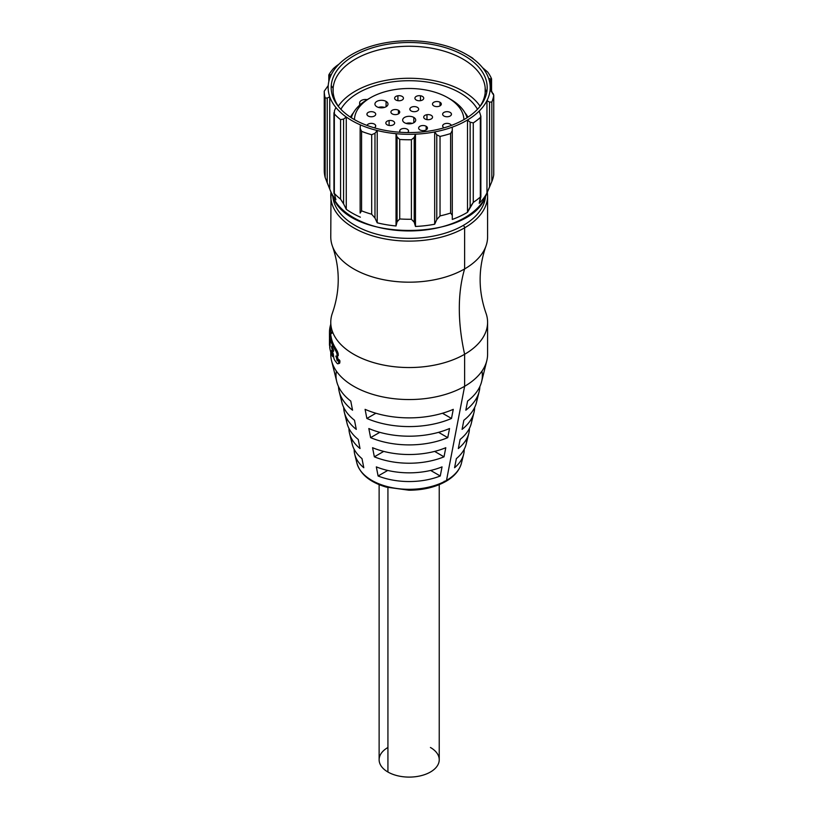 <?xml version="1.0" encoding="UTF-8"?>
<svg xmlns="http://www.w3.org/2000/svg" width="818" height="818" viewBox="0 0 818 818"><rect width="100%" height="100%" fill="white"/><g stroke="black" fill="none" stroke-linecap="round" stroke-linejoin="round"><path stroke-width="1.23" d="M338.58 363.325A93.917 21.554 -10.6 0 0 338.949 363.448A115.164 7.403 -14.7 0 0 339.296 363.417A153.804 14.816 -18.7 0 1 339.562 363.253A254.797 71.882 -23.6 0 1 339.756 362.947L339.838 360.666A91.851 74.387 -162.3 0 1 339.736 360.462A78.405 45.266 180 0 1 338.979 359.613A91.851 23.293 169.9 0 1 338.877 359.572L338.662 360.605A92.475 22.638 169.9 0 1 338.488 360.534L338.345 360.38A78.405 45.266 180 0 1 338.284 360.309L337.977 358.867A330.083 306.934 -80.5 0 1 337.752 357.793L336.566 358.11A137.148 126.545 -136.9 0 1 336.188 356.985L337.384 356.679A136.79 126.442 44.2 0 0 337.752 357.793A330.083 306.934 99.5 0 0 337.977 358.867L336.791 359.184A327.272 304.633 -81.5 0 1 336.566 358.11L337.752 357.793A136.79 126.442 -135.8 0 1 337.384 356.679A103.518 90.225 -156.5 0 1 337.067 355.891A224.643 56.176 159.4 0 0 336.883 356.137A141.044 7.761 164 0 0 336.648 356.239A110.225 10.91 167.5 0 1 336.239 356.219A98.048 19.274 169.9 0 1 335.82 356.075A104.407 90.737 22.9 0 0 336.188 356.985A137.148 126.545 43.1 0 0 336.566 358.11A327.272 304.633 98.5 0 0 336.791 359.184L337.098 360.626A79.714 46.023 0 0 0 337.159 360.707L337.313 360.861A93.559 23.405 -9.9 0 0 337.486 360.932L337.701 359.91A92.935 24.049 -10 0 0 337.814 359.951A79.714 46.023 0 0 0 338.57 360.81A92.935 75.021 17.3 0 0 338.683 361.014L338.601 363.294A253.212 69.714 156.5 0 0 338.396 363.601A153.876 13.65 161.4 0 0 338.141 363.765A115.859 8.272 165.4 0 1 337.783 363.785A94.97 22.321 169.6 0 1 337.394 363.642A82.434 35.767 175 0 1 337.036 363.335A79.714 46.023 180 0 1 334.501 359.859A79.714 46.023 0 0 0 337.036 363.335A82.434 35.767 -5 0 0 337.394 363.642M331.75 350.339L331.648 351.433L332.2 351.351M332.466 347.834L331.668 347.947A92.935 77.505 9.2 0 0 331.719 348.161A79.714 46.023 0 0 0 332.967 350.769A82.413 35.184 -3.4 0 0 333.325 351.249A101.616 15.368 -8.4 0 0 333.55 351.331A78.405 45.266 0 0 1 332.998 350.094A91.851 21.115 -5.3 0 1 332.936 350.043L332.916 350.677L332.67 350.216M333.55 351.331L333.58 350.309A99.878 86.299 -163.7 0 1 333.417 349.818A82.833 59.407 -175.1 0 1 333.079 349.03A79.714 46.023 180 0 1 331.719 346.208A92.935 21.871 174.8 0 1 331.668 346.147L331.668 347.947L332.353 347.599L331.648 347.701L331.75 346.27M337.098 355.799A97.045 18.497 -10.2 0 0 337.435 355.912A109.428 10.072 -12.6 0 0 337.834 355.932A140.757 8.834 -16.2 0 1 338.069 355.82A225.758 58.068 -20.8 0 1 338.263 355.554L338.192 353.765L337.016 354.092A177.639 166.391 -116.8 0 1 336.73 353.12L337.916 352.814A177.966 166.79 64.5 0 0 338.192 353.765A177.966 166.79 -115.5 0 1 337.916 352.814A116.125 104.326 -147.7 0 1 337.578 351.904A95.921 80.706 -161.5 0 1 337.2 351.045A83.364 61.963 -171.8 0 1 336.801 350.309A79.888 53.916 -176.1 0 1 336.055 349.01L335.36 347.834A78.405 45.266 180 0 1 331.055 336.402A91.861 20.399 178.1 0 1 331.034 336.351L329.746 336.474A79.714 46.023 0 0 0 334.133 348.09L335.36 347.834A78.405 45.266 180 0 1 331.055 336.402M329.47 339.552A79.714 46.023 0 0 1 329.501 338.171L329.511 334.276A92.945 78.313 1.3 0 1 329.511 334.061A79.714 46.023 0 0 1 329.47 332.578A79.714 46.023 0 0 1 330.769 324.286A79.714 46.023 0 0 0 329.511 334.061L330.809 334.03A91.861 77.69 -178.6 0 0 330.82 334.245L330.82 336.413L330.82 334.501L329.521 334.531L329.521 338.192A79.714 46.023 0 0 0 329.511 341.137L330.094 341.126L329.511 341.137A92.935 78.303 1.4 0 0 329.521 341.362A92.935 78.303 -178.6 0 1 329.511 341.137A79.714 46.023 0 0 1 329.47 339.552L329.47 343.764A79.714 46.023 180 0 0 329.511 345.349A92.935 21.094 179.2 0 0 329.521 345.411L329.726 345.401M487.589 322.272A78.405 45.266 0 0 0 485.882 312.875A78.405 45.266 0 0 1 464.624 354.286A185.574 107.138 60 0 1 464.624 268.928A185.574 107.138 -120 0 0 464.624 354.286A78.405 45.266 0 0 0 487.589 322.272L487.589 354.286A78.405 45.266 180 0 1 464.624 386.29L464.624 354.286A78.405 45.266 0 0 1 371.781 362.057A78.405 45.266 0 0 1 332.476 312.875A78.405 45.266 0 0 0 330.769 322.272A78.405 45.266 0 0 0 379.174 364.102A78.405 45.266 0 0 0 464.624 354.286L464.624 386.29A78.405 45.266 180 0 1 379.174 396.106A78.405 45.266 180 0 1 330.769 354.286L330.769 352.057M330.809 334.03A78.405 45.266 180 0 1 330.769 332.578L330.769 322.272M331.893 351.392A78.405 45.266 0 0 0 332.895 354.225A78.405 45.266 180 0 1 331.893 351.392M329.746 347.65A79.714 46.023 0 0 0 332.599 356.536A79.714 46.023 180 0 1 329.746 347.65A92.945 78.231 -176.7 0 1 329.736 347.425L329.736 344.848A92.945 21.166 -1.8 0 0 329.746 344.899A79.714 46.023 0 0 0 330.073 346.709A92.955 21.278 -2.8 0 0 330.104 346.771L330.104 341.239A92.935 78.088 -175 0 1 330.073 341.014A79.714 46.023 180 0 1 329.746 339.214A92.966 78.262 -176.7 0 1 329.736 339L329.736 336.413A92.945 21.166 -1.8 0 0 329.746 336.474A79.714 46.023 0 0 0 334.133 348.09L334.838 349.286A81.166 54.663 3.9 0 0 335.595 350.595A84.591 62.679 8 0 0 335.993 351.351A96.933 81.299 18.1 0 0 336.382 352.221A116.821 104.684 31.6 0 0 336.73 353.12A177.639 166.391 63.2 0 0 337.016 354.092L337.077 355.871M332.681 356.525L333.611 356.372L333.335 354.184A122.567 113.436 -151.6 0 1 333.161 353.529A89.796 72.301 -170.4 0 1 332.936 352.906L332.711 352.394A79.714 46.023 180 0 1 331.719 350.268A92.935 21.871 174.8 0 1 331.668 350.216L331.668 351.679A92.935 77.516 9.2 0 0 331.719 351.893A79.714 46.023 0 0 0 332.599 353.795A92.955 77.209 10.9 0 0 332.67 354.01L332.691 356.454L333.601 356.3M333.325 354.153L332.691 354.255L332.67 356.597A92.945 22.198 173.8 0 1 332.599 356.536M330.114 341.351L329.521 341.362L329.521 345.411L329.521 341.607L330.124 341.597M329.47 332.578L329.47 336.791A79.714 46.023 180 0 0 329.511 338.263A92.955 21.074 179.3 0 0 329.511 338.325L329.726 338.325M331.832 333.335L331.832 332.057M334.501 359.859A82.843 59.244 -174.5 0 1 334.255 359.358A103.048 90.021 -160.7 0 1 334.041 358.734A138.804 130.512 -140.7 0 1 333.856 358.049A224.214 216.177 -100.5 0 1 333.724 357.343L333.611 356.413L333.724 357.343M329.726 347.18L329.726 344.981M330.124 346.627L330.124 341.484M329.726 338.744L329.726 336.546M338.734 362.538L339.889 362.19L339.889 360.912L338.734 361.259L338.734 362.538M440.023 105.87L440.023 102.27A4.407 2.546 0 0 0 435.217 101.718A4.407 2.546 0 0 0 432.497 104.07A4.407 2.546 0 0 0 433.785 105.87A4.407 2.546 180 0 1 433.785 102.27A4.407 2.546 180 0 1 440.023 102.27A4.407 2.546 180 0 1 440.023 105.87A4.407 2.546 180 0 1 433.785 105.87A4.407 2.546 0 0 0 438.591 106.422A4.407 2.546 0 0 0 441.311 104.07A4.407 2.546 0 0 0 440.023 102.27L440.023 105.87M329 74.55L329.634 75.103L329 74.55A84.939 49.039 180 0 1 333.611 68.344L336.392 65.992L333.611 68.344A84.939 49.039 0 0 0 329 74.55L329.634 75.103L331.423 74.387A81.023 46.779 0 0 0 328.233 85.542L324.245 91.187L324.245 170.676A84.939 49.039 0 0 0 325.155 177.414L329.746 189.05A81.023 46.779 0 0 0 330.441 190.85A81.023 46.779 0 0 0 335.912 199.797L334.337 193.416A84.939 49.039 0 0 0 340.564 199.132A84.939 49.039 180 0 1 334.337 193.416L334.337 113.927A84.939 49.039 0 0 0 340.564 119.643L340.564 199.132L343.591 203.866L340.564 199.132L340.564 119.643L343.591 119.08L343.591 203.866L346.27 209.306A81.023 46.779 0 0 0 360.38 217.169A81.023 46.779 180 0 1 346.27 209.306L346.27 117.015A81.023 46.779 0 0 0 360.38 124.878A81.023 46.779 0 0 0 377.21 130.512L374.981 133.273L377.21 130.512L377.21 222.813L374.981 218.069L374.981 133.273L371.689 134.735A84.939 49.039 180 0 1 361.576 131.35L361.576 210.839L361.576 131.35L360.145 128.303L361.576 131.35A84.939 49.039 0 0 0 371.689 134.735L371.689 214.234L374.981 218.069L371.689 214.234L371.689 134.735L374.981 133.273L374.981 218.069L377.21 222.813L377.21 130.512A81.023 46.779 0 0 0 396.024 133.692L396.024 225.983A81.023 46.779 180 0 1 377.21 222.813A81.023 46.779 0 0 0 396.024 225.983L397.078 221.79L399.716 218.958L399.716 139.469A84.939 49.039 0 0 0 411.403 139.755L411.403 219.255A84.939 49.039 180 0 1 399.716 218.958A84.939 49.039 0 0 0 411.403 219.255L411.403 139.755L414.215 137.424L414.215 222.22L411.403 219.255L414.215 222.22L415.472 226.463L415.472 134.172A81.023 46.779 0 0 0 434.685 131.933A81.023 46.779 0 0 0 452.293 127.138L452.282 130.747L450.616 133.549A84.939 49.039 180 0 1 440.033 136.422L436.771 134.796L434.685 131.933L434.685 224.224A81.023 46.779 180 0 1 415.472 226.463A81.023 46.779 0 0 0 434.685 224.224L436.771 219.592L436.771 134.796L440.033 136.422L440.033 215.921L436.771 219.592L440.033 215.921L440.033 136.422A84.939 49.039 0 0 0 450.616 133.549L450.616 213.038A84.939 49.039 180 0 1 440.033 215.921A84.939 49.039 0 0 0 450.616 213.038L452.282 215.369L452.293 127.138L452.293 219.439L452.293 127.138A81.023 46.779 0 0 0 467.497 120.001L470.145 122.199L470.145 206.985L467.497 212.302L467.497 120.001L467.497 212.302A81.023 46.779 180 0 1 452.293 219.439A81.023 46.779 0 0 0 467.497 212.302L473.274 202.404A84.939 49.039 0 0 0 480.33 197.015L479.236 203.334A81.023 46.779 0 0 0 486.955 192.936L491.843 181.524L491.843 102.035A84.939 49.039 0 0 0 493.745 95.369L493.745 174.858A84.939 49.039 180 0 1 491.843 181.524A84.939 49.039 0 0 0 493.745 174.858L493.745 95.369A84.939 49.039 180 0 1 491.843 102.035L489.553 102.086L489.553 186.872L486.955 192.936A81.023 46.779 180 0 1 479.236 203.334L480.483 199.091L480.33 117.526A84.939 49.039 180 0 1 473.274 122.915L470.145 122.199L467.497 120.001A81.023 46.779 0 0 0 479.236 111.033A81.023 46.779 0 0 0 486.955 100.634L486.955 192.936L486.955 100.634L489.553 102.086L486.955 100.634A81.023 46.779 0 0 0 490.125 89.53A81.023 46.779 0 0 0 488.602 78.272L490.555 79.07L490.555 90.072L490.555 79.07L488.602 78.272A81.023 46.779 0 0 0 482.477 67.597A81.023 46.779 0 0 0 472.047 58.017L472.906 58.651L472.047 58.017A81.023 46.779 0 0 0 458.039 50.215A81.023 46.779 0 0 0 441.086 44.54A81.023 46.779 0 0 0 422.405 41.381A81.023 46.779 0 0 0 402.824 40.9A81.023 46.779 0 0 0 383.744 43.119A81.023 46.779 0 0 0 366.014 47.945A81.023 46.779 0 0 0 351.893 54.458A81.023 46.779 0 0 0 350.912 55.031L350.268 55.399L350.912 55.031A81.023 46.779 0 0 0 339.092 64.06A81.023 46.779 0 0 0 331.423 74.387A81.023 46.779 0 0 0 328.233 85.542A81.023 46.779 0 0 0 329.746 96.759L329.746 189.05L327.231 182.874L327.231 98.078L329.746 96.759L327.231 98.078L327.231 182.874L325.155 177.414L325.155 97.915L327.231 98.078L325.155 97.915A84.939 49.039 180 0 1 324.245 91.187L328.233 85.553A81.023 46.779 0 0 0 329.746 96.759A81.023 46.779 0 0 0 335.912 107.506A81.023 46.779 0 0 0 346.27 117.015A81.023 46.779 0 0 0 360.38 124.878L360.135 128.723M485.238 92.076A76.125 43.947 180 0 1 479.501 107.035A76.125 43.947 0 0 0 485.238 92.076A76.125 43.947 0 0 0 485.299 90.205A76.125 43.947 0 0 0 410.81 46.258A76.125 43.947 0 0 0 333.13 88.324L331.249 85.614A78.007 45.041 0 0 0 337.967 105.921A78.007 45.041 0 0 0 409.184 132.567A78.007 45.041 0 0 0 480.391 105.921A78.007 45.041 0 0 0 487.119 89.459L485.238 92.076L487.119 89.459A78.007 45.041 0 0 0 412.507 42.536A78.007 45.041 0 0 0 331.249 85.614L333.13 88.324L333.13 92.076L333.13 88.324A76.125 43.947 180 0 1 412.436 46.289A76.125 43.947 180 0 1 485.238 92.076M338.867 107.035A76.125 43.947 180 0 1 333.13 88.324A76.125 43.947 0 0 0 333.059 90.205A76.125 43.947 0 0 0 338.867 107.035M361.576 210.839L360.145 213.089L361.576 210.839A84.939 49.039 0 0 0 371.689 214.234A84.939 49.039 180 0 1 361.576 210.839M360.135 212.568L360.145 213.089M360.145 212.322L360.145 128.988M426.976 114.684L426.976 119.612L426.976 114.684A4.407 2.546 180 0 1 432.374 116.493A4.407 2.546 180 0 1 429.256 119.612A4.407 2.546 0 0 0 432.528 117.148A4.407 2.546 0 0 0 426.976 114.684A4.407 2.546 0 0 0 423.704 117.148A4.407 2.546 0 0 0 429.256 119.612A4.407 2.546 180 0 1 423.857 117.802A4.407 2.546 180 0 1 426.976 114.684M477.487 109.295A71.872 41.493 0 0 0 409.184 80.716A71.872 41.493 0 0 0 340.881 109.295A71.872 41.493 180 0 1 409.184 80.716A71.872 41.493 180 0 1 477.487 109.295M451.362 125.42A4.407 2.546 0 0 0 447.17 123.385A4.407 2.546 0 0 0 442.794 125.277L442.794 126.596L442.794 125.277A4.407 2.546 180 0 1 447.17 123.385A4.407 2.546 180 0 1 451.362 125.42M492.344 92.311L490.125 89.54L493.755 95.266M374.286 127.812A4.407 2.546 0 0 0 375.728 125.931A4.407 2.546 0 0 0 375.574 125.277L375.574 126.596L375.574 125.277A4.407 2.546 180 0 1 374.286 127.812M463.233 225.441A1.963 1.135 60 0 1 464.624 227.844A78.405 45.266 180 0 1 379.174 237.66A78.405 45.266 180 0 1 330.769 195.839A78.405 45.266 0 0 0 379.174 237.66A78.405 45.266 0 0 0 464.624 227.844A1.963 1.135 -120 0 0 463.233 225.441A76.452 44.141 0 0 0 485.524 196.555A76.452 44.141 0 0 1 463.233 225.441A76.452 44.141 0 0 1 381.791 235.441A76.452 44.141 0 0 1 332.834 196.555A76.452 44.141 0 0 0 381.791 235.441A76.452 44.141 0 0 0 463.233 225.441M410.104 123.815A6.534 3.773 0 0 0 408.254 123.815M451.311 114.878L451.311 113.559A4.407 2.546 0 0 0 446.475 111.698A4.407 2.546 0 0 0 442.64 114.223A4.407 2.546 0 0 0 442.794 114.878A4.407 2.546 180 0 1 445.912 111.759A4.407 2.546 180 0 1 451.311 113.559A4.407 2.546 180 0 1 448.192 116.677A4.407 2.546 180 0 1 442.794 114.878A4.407 2.546 0 0 0 447.63 116.739A4.407 2.546 0 0 0 451.464 114.223A4.407 2.546 0 0 0 451.311 113.559L451.311 114.878M370.482 97.741A54.724 31.595 0 0 0 354.46 119.632A54.724 31.595 0 0 1 370.482 97.741L367.711 99.336A58.64 33.855 0 0 0 351.331 117.741A58.64 33.855 180 0 1 367.711 99.336L370.482 97.741A54.724 31.595 0 0 1 429.767 90.808A54.724 31.595 0 0 1 463.898 119.632A54.724 31.595 0 0 0 447.875 97.741A54.724 31.595 0 0 0 370.482 97.741L367.711 99.336M386.076 101.401A6.534 3.773 180 0 1 386.076 106.739A6.534 3.773 180 0 1 376.842 106.739A6.534 3.773 180 0 1 376.842 101.401A6.534 3.773 180 0 1 386.076 101.401A6.534 3.773 0 0 0 378.959 100.583A6.534 3.773 0 0 0 374.93 104.07A6.534 3.773 0 0 0 376.842 106.739A6.534 3.773 0 0 0 383.959 107.557A6.534 3.773 0 0 0 387.998 104.07A6.534 3.773 0 0 0 386.076 101.401L386.076 106.739L386.076 101.401M367.057 113.559A4.407 2.546 180 0 1 372.456 111.759A4.407 2.546 180 0 1 375.574 114.878A4.407 2.546 180 0 1 370.176 116.677A4.407 2.546 180 0 1 367.057 113.559L367.057 114.878L367.057 113.559A4.407 2.546 0 0 0 366.904 114.223A4.407 2.546 0 0 0 370.738 116.739A4.407 2.546 0 0 0 375.574 114.878A4.407 2.546 0 0 0 375.728 114.223A4.407 2.546 0 0 0 371.893 111.698A4.407 2.546 0 0 0 367.057 113.559M420.472 95.757A4.407 2.546 180 0 1 423.591 98.876A4.407 2.546 180 0 1 418.182 100.675A4.407 2.546 180 0 1 415.063 97.557A4.407 2.546 180 0 1 420.472 95.757A4.407 2.546 0 0 0 414.92 98.211A4.407 2.546 0 0 0 418.182 100.675A4.407 2.546 0 0 0 423.734 98.211A4.407 2.546 0 0 0 420.472 95.757L420.472 100.675L420.472 95.757M408.366 131.667A4.407 2.546 180 0 1 407.599 132.557A4.407 2.546 0 0 0 408.366 131.667A4.407 2.546 0 0 0 408.519 131.013A4.407 2.546 0 0 0 404.685 128.487A4.407 2.546 0 0 0 399.849 130.348A4.407 2.546 180 0 1 405.247 128.549A4.407 2.546 180 0 1 408.366 131.667M400.278 132.281A4.407 2.546 180 0 1 399.849 130.348L399.849 131.667L399.849 130.348A4.407 2.546 0 0 0 399.695 131.013A4.407 2.546 0 0 0 400.278 132.281M392.2 113.876A4.407 2.546 180 0 1 392.2 110.277A4.407 2.546 180 0 1 398.438 110.277A4.407 2.546 180 0 1 398.438 113.876A4.407 2.546 180 0 1 392.2 113.876A4.407 2.546 0 0 0 397.006 114.428A4.407 2.546 0 0 0 399.726 112.076A4.407 2.546 0 0 0 398.438 110.277L398.438 113.876L398.438 110.277A4.407 2.546 0 0 0 393.632 109.724A4.407 2.546 0 0 0 390.912 112.076A4.407 2.546 0 0 0 392.2 113.876M426.158 126.279A4.407 2.546 180 0 1 426.158 129.878A4.407 2.546 180 0 1 419.92 129.878A4.407 2.546 180 0 1 419.92 126.279A4.407 2.546 180 0 1 426.158 126.279L426.158 129.878L426.158 126.279A4.407 2.546 0 0 0 421.352 125.727A4.407 2.546 0 0 0 418.632 128.078A4.407 2.546 0 0 0 419.92 129.878A4.407 2.546 0 0 0 424.726 130.43A4.407 2.546 0 0 0 427.456 128.078A4.407 2.546 0 0 0 426.158 126.279M409.992 108.487A4.407 2.546 180 0 1 415.401 106.688A4.407 2.546 180 0 1 418.519 109.806A4.407 2.546 180 0 1 413.11 111.606A4.407 2.546 180 0 1 409.992 108.487A4.407 2.546 0 0 0 409.849 109.142A4.407 2.546 0 0 0 413.683 111.667A4.407 2.546 0 0 0 418.519 109.806A4.407 2.546 0 0 0 418.663 109.142A4.407 2.546 0 0 0 414.828 106.616A4.407 2.546 0 0 0 409.992 108.487L409.992 109.806L409.992 108.487M391.393 125.461A4.407 2.546 180 0 1 385.984 123.661A4.407 2.546 180 0 1 389.102 120.543A4.407 2.546 180 0 1 394.511 122.342A4.407 2.546 180 0 1 391.393 125.461A4.407 2.546 0 0 0 394.654 123.007A4.407 2.546 0 0 0 389.102 120.543A4.407 2.546 0 0 0 385.84 123.007A4.407 2.546 0 0 0 391.393 125.461M397.896 95.757A4.407 2.546 180 0 1 403.294 97.557A4.407 2.546 180 0 1 400.176 100.675A4.407 2.546 180 0 1 394.777 98.876A4.407 2.546 180 0 1 397.896 95.757A4.407 2.546 0 0 0 394.624 98.211A4.407 2.546 0 0 0 400.176 100.675A4.407 2.546 0 0 0 403.448 98.211A4.407 2.546 0 0 0 397.896 95.757L397.896 100.675L397.896 95.757M366.996 125.42A4.407 2.546 180 0 1 371.188 123.385A4.407 2.546 180 0 1 375.574 125.277A4.407 2.546 0 0 0 371.188 123.385A4.407 2.546 0 0 0 366.996 125.42M444.072 127.812A4.407 2.546 180 0 1 442.794 125.277A4.407 2.546 0 0 0 442.64 125.931A4.407 2.546 0 0 0 444.072 127.812M413.806 117.414A6.534 3.773 180 0 1 413.806 122.741A6.534 3.773 180 0 1 404.562 122.741A6.534 3.773 180 0 1 404.562 117.414A6.534 3.773 180 0 1 413.806 117.414L413.806 122.741L413.806 117.414A6.534 3.773 0 0 0 406.679 116.596A6.534 3.773 0 0 0 402.65 120.072A6.534 3.773 0 0 0 404.562 122.741A6.534 3.773 0 0 0 411.679 123.559A6.534 3.773 0 0 0 415.718 120.072A6.534 3.773 0 0 0 413.806 117.414M350.411 117.148A61.749 35.644 180 0 1 353.468 112.71A61.749 35.644 0 0 0 350.411 117.148M360.37 104.51A5.879 3.395 180 0 1 361.362 100.471A5.879 3.395 180 0 1 367.231 99.622A5.879 3.395 0 0 0 361.362 100.471A5.879 3.395 0 0 0 359.644 102.874A5.879 3.395 0 0 0 360.37 104.51M464.89 112.71A61.749 35.644 180 0 1 467.957 117.148A61.749 35.644 0 0 0 464.89 112.71M382.384 107.802A6.534 3.773 0 0 0 380.534 107.802M329.634 75.103L329.634 78.651L329.634 75.103L331.423 74.387A81.023 46.779 0 0 1 339.092 64.06L336.392 65.992L339.092 64.06A81.023 46.779 0 0 1 350.912 55.031A81.023 46.779 0 0 1 366.014 47.945A81.023 46.779 0 0 1 383.744 43.119A81.023 46.779 0 0 1 402.824 40.9A81.023 46.779 0 0 1 422.405 41.381A81.023 46.779 0 0 1 441.086 44.54A81.023 46.779 0 0 1 458.039 50.215A81.023 46.779 0 0 1 466.475 54.458A81.023 46.779 0 0 1 472.047 58.017A81.023 46.779 0 0 1 482.477 67.597L487.784 72.148L482.477 67.597A81.023 46.779 0 0 1 488.602 78.272A81.023 46.779 0 0 1 490.207 87.536L490.207 89.632M338.284 106.207A76.125 43.947 180 0 1 409.184 78.262A76.125 43.947 180 0 1 480.074 106.207A76.125 43.947 0 0 0 409.184 78.262A76.125 43.947 0 0 0 338.284 106.207M485.156 87.516L485.156 92.884L485.156 87.516M466.475 54.458L469.246 56.053A84.939 49.039 180 0 1 472.242 57.873A84.939 49.039 0 0 0 467.824 55.256M330.441 190.85L332.691 196.208C347.343 241.852 471.015 241.852 485.667 196.208A78.702 45.44 180 0 1 409.184 230.942A78.702 45.44 180 0 1 332.691 196.208A78.702 45.44 0 0 0 409.184 230.942A78.702 45.44 0 0 0 485.667 196.208L491.7 181.862M480.851 116.217L479.236 111.033L480.851 116.217L480.33 117.526L480.861 116.084M487.354 192.21L487.589 195.839A78.405 45.266 180 0 1 464.624 227.844A78.405 45.266 0 0 0 487.589 195.839L487.589 236.913A78.405 45.266 180 0 1 464.624 268.928A78.405 45.266 180 0 1 386.904 280.318A78.405 45.266 180 0 1 332.476 246.31C340.145 268.498 340.145 290.687 332.476 312.875M493.755 174.715L493.755 95.174L493.172 93.508M480.841 197.066L480.33 197.015A84.939 49.039 180 0 1 473.274 202.404L473.274 122.915A84.939 49.039 0 0 0 480.33 117.526L480.33 197.015M447.875 97.741L450.646 99.336A58.64 33.855 180 0 1 467.037 117.741A58.64 33.855 0 0 0 449.215 98.538M485.882 312.875C478.213 290.687 478.213 268.498 485.882 246.31A78.405 45.266 180 0 1 464.624 268.928L464.624 227.844L464.624 268.928A78.405 45.266 180 0 1 379.174 278.733A78.405 45.266 180 0 1 330.769 236.913L331.014 192.21A78.405 45.266 0 0 0 330.769 195.839M491.465 78.559A84.939 49.039 0 0 0 487.784 72.148A84.939 49.039 180 0 1 491.465 78.559L490.555 79.07L491.567 78.998M378.407 107.403A6.534 3.773 180 0 1 384.511 107.403M452.282 215.369L450.616 213.038L450.616 133.549L452.282 130.573L452.282 215.369M406.127 123.416A6.534 3.773 180 0 1 412.241 123.416M360.145 128.303L360.38 124.878A81.023 46.779 0 0 0 377.21 130.512A81.023 46.779 0 0 0 396.024 133.692A81.023 46.779 0 0 0 415.472 134.172A81.023 46.779 0 0 0 434.685 131.933A81.023 46.779 0 0 0 452.293 127.138A81.023 46.779 0 0 0 467.497 120.001A81.023 46.779 0 0 0 479.236 111.033A81.023 46.779 0 0 0 486.955 100.634A81.023 46.779 0 0 0 490.125 89.53A81.023 46.779 0 0 0 490.207 87.536M487.119 89.459A78.007 45.041 180 0 1 405.851 132.526A78.007 45.041 180 0 1 331.249 85.614A78.007 45.041 180 0 1 412.507 42.536A78.007 45.041 180 0 1 487.119 89.459M414.215 222.22L414.215 137.424L415.472 134.172L415.472 226.463L414.215 222.22M399.716 218.958L397.078 221.79L397.078 137.005L399.716 139.469L399.716 218.958M434.685 224.224L434.685 131.933L436.771 134.796L436.771 219.592L434.685 224.224M389.102 125.461L389.102 120.543L389.102 125.461M334.337 193.416L335.912 199.797A81.023 46.779 180 0 1 329.746 189.05L329.746 96.759A81.023 46.779 0 0 0 335.912 107.506A81.023 46.779 0 0 0 346.27 117.015L343.591 119.08L340.564 119.643A84.939 49.039 180 0 1 334.337 113.927L334.337 193.416M334.46 110.696L334.337 113.927L334.46 110.696L335.912 107.506L334.46 110.696M343.591 203.866L343.591 119.08L346.27 117.015L346.27 209.306L343.591 203.866M411.403 139.755A84.939 49.039 180 0 1 399.716 139.469L397.078 137.005L396.024 133.692A81.023 46.779 0 0 0 415.472 134.172L414.215 137.424L411.403 139.755M489.553 186.872L489.553 102.086L491.843 102.035L491.843 181.524M396.024 225.983L396.024 133.692L397.078 137.005L397.078 221.79L396.024 225.983M472.242 57.873L473.08 58.487L472.242 57.873M325.155 177.414A84.939 49.039 180 0 1 324.245 170.676L324.245 91.187A84.939 49.039 0 0 0 325.155 97.915L325.155 177.414M473.274 202.404L470.145 206.985L470.145 122.199L473.274 122.915L473.274 202.404M378.1 475.994L387.722 470.442L378.1 475.994A55.021 31.759 0 0 0 440.258 475.994L442.047 466.884A57.495 33.201 180 0 1 376.321 466.884L378.1 475.994A55.021 31.759 0 0 0 440.258 475.994L442.047 466.884A57.495 33.201 180 0 1 376.321 466.884L378.1 475.994M341.229 397.027A67.955 39.233 180 0 0 354.501 420.258L356.28 429.378A65.471 37.802 0 0 1 343.713 407.476A65.471 37.802 0 0 0 344.368 412.446A65.471 37.802 0 0 0 356.28 429.378L354.501 420.258A67.955 39.233 180 0 1 341.914 402.517L339.194 391.536A70.696 40.818 0 0 0 352.548 410.196L350.769 401.076A73.18 42.25 180 0 1 336.74 381.597L331.556 360.687A78.405 45.266 0 0 0 384.388 397.231A78.405 45.266 0 0 0 464.624 386.29L446.516 480.391A3.272 1.881 60 0 1 445.882 481.393A3.272 1.881 -120 0 0 446.516 480.391A52.802 30.481 180 0 1 392.487 487.763A52.802 30.481 180 0 1 356.914 463.152A52.802 30.481 0 0 0 392.487 487.763A52.802 30.481 0 0 0 446.516 480.391L464.624 386.29A78.405 45.266 0 0 0 486.802 360.687L481.628 381.597A73.18 42.25 180 0 1 467.589 401.076L465.82 410.196A70.696 40.818 0 0 0 479.869 386.566A70.696 40.818 0 0 1 479.164 391.536A70.696 40.818 0 0 1 465.82 410.196L467.589 401.076A73.18 42.25 180 0 0 481.945 371.147M445.79 447.712A62.73 36.217 180 0 1 372.568 447.712L374.347 456.822A60.246 34.785 0 0 0 444.01 456.822L445.79 447.712A62.73 36.217 180 0 1 372.568 447.712L374.347 456.822A60.246 34.785 0 0 0 444.01 456.822L434.634 451.403L444.01 456.822L445.79 447.712M365.094 409.348L366.863 418.458L375.891 413.254L366.863 418.458A70.696 40.818 0 0 0 451.495 418.458L453.264 409.348A73.18 42.25 180 0 1 365.094 409.348L366.863 418.458A70.696 40.818 0 0 0 451.495 418.458L442.477 413.254L451.495 418.458L453.264 409.348A73.18 42.25 180 0 1 365.094 409.348M444.644 481.424A3.272 1.881 60 0 1 444.246 481.229A3.272 1.881 -120 0 0 445.882 481.393C454.287 476.526 459.471 470.442 461.444 463.152A52.802 30.481 180 0 1 446.516 480.391A52.802 30.481 0 0 0 461.444 463.152L463.642 454.276A55.021 31.759 0 0 0 464.195 449.307A55.021 31.759 0 0 1 454.583 467.722A55.021 31.759 0 0 0 463.642 454.276M477.139 397.027A67.955 39.233 180 0 1 463.857 420.258L462.078 429.378A65.471 37.802 0 0 0 473.99 412.446A65.471 37.802 0 0 0 474.644 407.476A65.471 37.802 0 0 1 462.078 429.378L463.857 420.258A67.955 39.233 180 0 0 476.454 402.517L479.164 391.536M330.85 352.292A78.405 45.266 0 0 0 331.556 360.687M346.454 417.937A62.73 36.217 180 0 0 358.243 439.44L360.022 448.55A60.246 34.785 0 0 1 348.938 428.397A60.246 34.785 0 0 0 349.542 433.356A60.246 34.785 0 0 0 360.022 448.55L358.243 439.44A62.73 36.217 180 0 1 347.088 423.427L344.368 412.446M351.699 438.847A57.495 33.201 180 0 0 361.996 458.622L363.785 467.722A55.021 31.759 0 0 1 354.174 449.307A55.021 31.759 0 0 0 354.715 454.276A55.021 31.759 0 0 0 363.785 467.722L361.996 458.622A57.495 33.201 180 0 1 352.261 444.338L349.542 433.356M368.826 428.53L370.605 437.64A65.471 37.802 0 0 0 447.753 437.64L449.532 428.53A67.955 39.233 180 0 1 368.826 428.53L370.605 437.64L379.787 432.344L370.605 437.64A65.471 37.802 0 0 0 447.753 437.64L449.532 428.53A67.955 39.233 180 0 1 368.826 428.53M336.413 371.147A73.18 42.25 180 0 0 350.769 401.076L352.548 410.196A70.696 40.818 0 0 1 338.499 386.566A70.696 40.818 0 0 0 339.194 391.536M339.112 363.437A73.18 42.25 180 0 1 339.777 362.221A73.18 42.25 180 0 0 339.112 363.437M383.734 451.403L374.347 456.822L383.734 451.403M430.646 470.442L440.258 475.994L430.646 470.442M473.99 412.446L471.28 423.427A62.73 36.217 180 0 1 460.115 439.44L458.336 448.55A60.246 34.785 0 0 0 468.816 433.356A60.246 34.785 0 0 0 469.42 428.397A60.246 34.785 0 0 1 458.336 448.55L460.115 439.44A62.73 36.217 180 0 0 471.904 417.937M468.816 433.356L466.107 444.338A57.495 33.201 180 0 1 456.362 458.622L454.583 467.722L456.362 458.622A57.495 33.201 180 0 0 466.659 438.847M438.571 432.344L447.753 437.64L438.571 432.344M430.432 747.478A30.061 17.352 180 0 1 430.432 772.018A30.061 17.352 180 0 1 387.926 772.018L387.926 487.569L387.926 772.018A30.061 17.352 180 0 1 379.123 759.748L379.123 484.645M439.235 484.645L439.235 759.748A30.061 17.352 180 0 1 420.687 775.781A30.061 17.352 180 0 1 387.926 772.018A30.061 17.352 180 0 1 387.926 747.478M360.135 212.69L360.135 128.651M351.893 54.458L350.268 55.399M408.867 123.774L408.867 122.976M328.816 81.596L328.816 75.031M324.245 91.166L324.245 170.665M480.861 197.24L480.861 116.074M333.949 193.437L333.949 112.731M359.644 102.874L359.644 105.164M491.567 91.34L491.567 78.947M354.715 454.276L356.914 463.152C360.329 474.338 370.125 482.323 386.29 487.119L408.99 490.217C423.213 490.146 435.503 487.201 445.882 481.393"/></g></svg>
